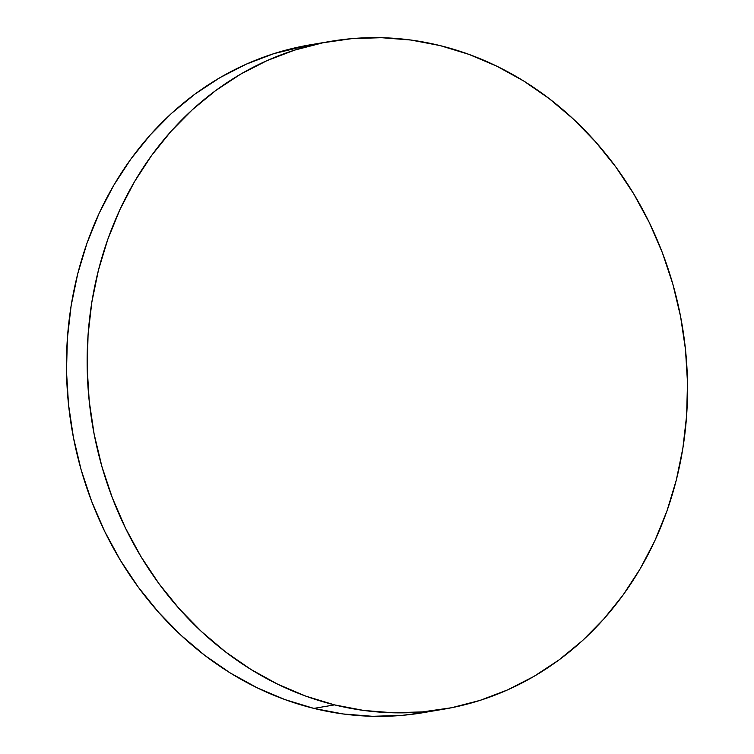 <?xml version="1.0" encoding="UTF-8"?>
<svg xmlns="http://www.w3.org/2000/svg" width="754" height="754" viewBox="0 0 754 754"><rect width="100%" height="100%" fill="white"/><g stroke="black" fill="none" stroke-linecap="round" stroke-linejoin="round"><path stroke-width="1.13" d="M334.55 704.886A338.669 299.027 -99.6 0 1 87.144 363.551A338.669 299.027 -99.6 0 1 330.733 41.338A338.669 299.027 -99.6 0 1 440.147 45.608A338.669 299.027 -99.6 0 1 687.544 386.943A338.669 299.027 -99.6 0 1 443.965 709.146A338.669 299.027 -99.6 0 1 334.55 704.886L313.853 708.392L334.55 704.886L305.832 696.14L277.906 684.312L251.035 669.505L225.474 651.861L201.469 631.55L179.263 608.78L159.047 583.756L141.045 556.725L125.409 527.941L112.289 497.697L101.828 466.264L94.109 433.955L89.217 401.081L87.2 367.961L88.067 334.917L91.818 302.25L98.416 270.29L107.803 239.348L119.877 209.706L134.523 181.657L151.601 155.484L170.96 131.413L192.393 109.698L215.71 90.546L240.677 74.128L267.057 60.612L294.597 50.122L323.032 42.761L352.09 38.614L381.477 37.7L410.921 40.037L440.147 45.608L468.856 54.345L496.782 66.182L523.662 80.989L549.223 98.633L573.219 118.934L595.434 141.714L615.641 166.738L633.652 193.769L649.288 222.553L662.398 252.797L672.87 284.23L680.579 316.539L685.471 349.404L687.497 382.523L686.621 415.577L682.87 448.234L676.272 480.194L666.894 511.146L654.821 540.788L640.174 568.827L623.087 595.01L603.737 619.072L582.295 640.787L558.978 659.948L534.011 676.366L507.631 689.882L480.091 700.372L451.655 707.723L422.608 711.88L393.211 712.794L363.767 710.457L334.55 704.886M330.733 41.338L310.035 44.854A338.669 299.027 80.4 0 0 66.456 367.057A338.669 299.027 80.4 0 0 313.853 708.392A338.669 299.027 80.4 0 0 423.267 712.662L443.965 709.146M423.541 712.615L401.91 715.386L372.523 716.3L343.079 713.963L313.853 708.392L285.144 699.655L257.218 687.818L230.338 673.011L204.777 655.367L180.781 635.066L158.566 612.286L138.359 587.262L120.348 560.231L104.712 531.447L91.602 501.203L81.13 469.77L73.421 437.461L68.529 404.596L66.503 371.477L67.379 338.423L71.13 305.766L77.728 273.806L87.106 242.854L99.179 213.212L113.826 185.173L130.913 158.99L150.263 134.928L171.705 113.213L195.022 94.052L219.989 77.634L246.369 64.118L273.909 53.628L310.328 44.806"/></g></svg>
